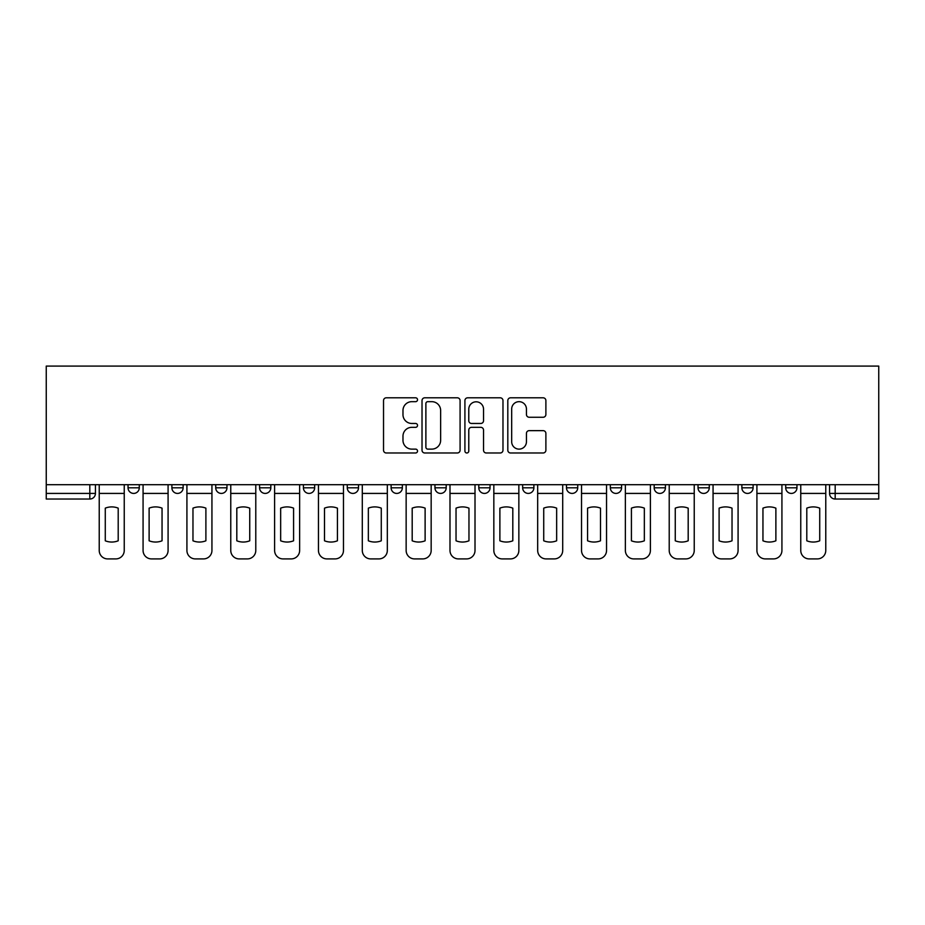 <?xml version="1.0" encoding="UTF-8"?>
<svg xmlns="http://www.w3.org/2000/svg" width="925" height="925" viewBox="0 0 925 925"><rect width="100%" height="100%" fill="white"/><g stroke="black" fill="none" stroke-linecap="round" stroke-linejoin="round"><path stroke-width="1.39" d="M417.533 399.739A1.931 1.931 0 0 0 415.603 397.808L386.292 397.808A2.763 2.763 0 0 0 383.528 400.571L383.528 450.232A2.763 2.763 0 0 0 386.292 452.984L415.603 452.984A1.931 1.931 0 0 0 417.533 451.053A1.931 1.931 0 0 0 415.603 449.122L411.81 449.122A8.834 8.834 0 0 1 402.976 440.3L402.976 436.161A8.834 8.834 0 0 1 411.81 427.327L415.603 427.327A1.931 1.931 0 0 0 417.533 425.396A1.931 1.931 0 0 0 415.603 423.465L411.81 423.465A8.834 8.834 0 0 1 402.976 414.643L402.976 410.503A8.834 8.834 0 0 1 411.81 401.67L415.603 401.67A1.931 1.931 0 0 0 417.533 399.739M610.338 484.7L610.338 487.799L621.577 487.799A5.619 5.619 0 0 1 615.957 493.418A5.619 5.619 0 0 1 610.338 487.799L610.338 484.7M478.803 484.7L478.803 487.799L490.042 487.799A5.619 5.619 0 0 1 484.422 493.418A5.619 5.619 0 0 1 478.803 487.799L478.803 484.7M391.113 484.7L391.113 487.799L402.352 487.799A5.619 5.619 0 0 1 396.733 493.418A5.619 5.619 0 0 1 391.113 487.799L391.113 484.7M347.268 484.7L347.268 487.799L358.507 487.799A5.619 5.619 0 0 1 352.887 493.418A5.619 5.619 0 0 1 347.268 487.799L347.268 484.7M259.578 484.7L259.578 487.799L270.817 487.799A5.619 5.619 0 0 1 265.197 493.418A5.619 5.619 0 0 1 259.578 487.799L259.578 484.7M543.125 417.256A2.763 2.763 0 0 0 545.889 414.504L545.889 400.571A2.763 2.763 0 0 0 543.125 397.808L510.577 397.808A2.763 2.763 0 0 0 507.813 400.571L507.813 450.232A2.763 2.763 0 0 0 510.577 452.984L543.125 452.984A2.763 2.763 0 0 0 545.889 450.232L545.889 433.397A2.763 2.763 0 0 0 543.125 430.645L529.192 430.645A2.763 2.763 0 0 0 526.441 433.397L526.441 441.745A7.377 7.377 0 0 1 519.052 449.122A7.377 7.377 0 0 1 511.675 441.745L511.675 409.058A7.377 7.377 0 0 1 519.052 401.67A7.377 7.377 0 0 1 526.441 409.058L526.441 414.504A2.763 2.763 0 0 0 529.192 417.256L543.125 417.256M878.75 484.7L46.25 484.7L46.25 366.092L878.75 366.092L878.75 499.038L835.183 499.038A5.619 5.619 0 0 1 829.563 493.418L878.75 493.418M460.083 400.571A2.763 2.763 0 0 0 457.332 397.808L424.772 397.808A2.763 2.763 0 0 0 422.02 400.571L422.02 450.232A2.763 2.763 0 0 0 424.772 452.984L457.332 452.984A2.763 2.763 0 0 0 460.083 450.232L460.083 400.571M467.668 397.808L500.228 397.808A2.763 2.763 0 0 1 502.98 400.571L502.98 450.232A2.763 2.763 0 0 1 500.228 452.984L486.296 452.984A2.763 2.763 0 0 1 483.532 450.232L483.532 430.09A2.763 2.763 0 0 0 480.78 427.327L471.53 427.327A2.763 2.763 0 0 0 468.778 430.09L468.778 451.053A1.931 1.931 0 0 1 466.847 452.984A1.931 1.931 0 0 1 464.917 451.053L464.917 400.571A2.763 2.763 0 0 1 467.668 397.808M829.563 484.7L829.563 493.418M95.437 484.7L95.437 493.418L95.437 484.7M89.818 484.7L89.818 499.038L46.25 499.038L46.25 493.418L95.437 493.418A5.619 5.619 0 0 1 89.818 499.038A5.619 5.619 0 0 0 95.437 493.418M46.25 484.7L46.25 493.418M796.957 484.7L796.957 487.799A5.619 5.619 0 0 1 791.337 493.418A5.619 5.619 0 0 1 785.718 487.799L796.957 487.799M785.718 484.7L785.718 487.799M753.112 484.7L753.112 487.799A5.619 5.619 0 0 1 747.493 493.418A5.619 5.619 0 0 1 741.873 487.799L753.112 487.799M741.873 484.7L741.873 487.799M709.267 484.7L709.267 487.799A5.619 5.619 0 0 1 703.647 493.418A5.619 5.619 0 0 1 698.028 487.799A5.619 5.619 0 0 0 703.647 493.418M698.028 484.7L698.028 487.799L709.267 487.799M665.422 484.7L665.422 487.799A5.619 5.619 0 0 1 659.803 493.418A5.619 5.619 0 0 1 654.183 487.799A5.619 5.619 0 0 0 659.803 493.418M654.183 484.7L654.183 487.799L665.422 487.799M621.577 484.7L621.577 487.799A5.619 5.619 0 0 1 615.957 493.418M577.732 484.7L577.732 487.799A5.619 5.619 0 0 1 572.113 493.418A5.619 5.619 0 0 1 566.493 487.799L577.732 487.799M566.493 484.7L566.493 487.799M533.887 484.7L533.887 487.799A5.619 5.619 0 0 1 528.268 493.418A5.619 5.619 0 0 1 522.648 487.799L533.887 487.799L533.887 484.7M522.648 484.7L522.648 487.799M490.042 484.7L490.042 487.799M446.197 484.7L446.197 487.799A5.619 5.619 0 0 1 440.578 493.418A5.619 5.619 0 0 1 434.958 487.799L446.197 487.799L446.197 484.7M434.958 484.7L434.958 487.799M402.352 484.7L402.352 487.799L402.352 484.7M358.507 487.799L358.507 484.7L358.507 487.799A5.619 5.619 0 0 1 352.887 493.418M314.662 484.7L314.662 487.799A5.619 5.619 0 0 1 309.042 493.418A5.619 5.619 0 0 1 303.423 487.799A5.619 5.619 0 0 0 309.042 493.418A5.619 5.619 0 0 0 314.662 487.799L314.662 484.7M303.423 484.7L303.423 487.799L314.662 487.799M270.817 484.7L270.817 487.799M226.972 484.7L226.972 487.799A5.619 5.619 0 0 1 221.352 493.418A5.619 5.619 0 0 1 215.733 487.799A5.619 5.619 0 0 0 221.352 493.418A5.619 5.619 0 0 0 226.972 487.799L215.733 487.799L215.733 484.7M171.888 484.7L171.888 487.799L183.127 487.799L183.127 484.7L183.127 487.799A5.619 5.619 0 0 1 177.508 493.418A5.619 5.619 0 0 1 171.888 487.799A5.619 5.619 0 0 0 177.508 493.418M128.043 484.7L128.043 487.799L139.282 487.799L139.282 484.7L139.282 487.799A5.619 5.619 0 0 1 133.662 493.418A5.619 5.619 0 0 1 128.043 487.799A5.619 5.619 0 0 0 133.662 493.418M427.812 401.67A1.931 1.931 0 0 0 425.882 403.601L425.882 447.191A1.931 1.931 0 0 0 427.812 449.122L431.813 449.122A8.834 8.834 0 0 0 440.635 440.3L440.635 410.503A8.834 8.834 0 0 0 431.813 401.67L427.812 401.67M483.532 409.197A7.377 7.377 0 0 0 476.155 401.808A7.377 7.377 0 0 0 468.778 409.197L468.778 420.713A2.763 2.763 0 0 0 471.53 423.465L480.78 423.465A2.763 2.763 0 0 0 483.532 420.713L483.532 409.197M99.229 493.418L99.229 550.467A8.429 8.429 149.7 0 0 107.658 558.908L115.81 558.908A8.429 8.429 -30.3 0 0 124.239 550.467L124.239 493.418L99.229 493.418L99.229 484.7M124.239 493.418L124.239 484.7M118.203 540.801L118.203 508.149A17.425 17.425 149.7 0 0 105.277 508.149L105.277 540.801A17.425 17.425 -30.3 0 0 118.203 540.801M143.074 493.418L143.074 550.467A8.429 8.429 149.7 0 0 151.503 558.908L159.655 558.908A8.429 8.429 -30.3 0 0 168.084 550.467L168.084 493.418L143.074 493.418L143.074 484.7M168.084 493.418L168.084 484.7M162.048 540.801L162.048 508.149A17.425 17.425 149.7 0 0 149.122 508.149L149.122 540.801A17.425 17.425 -30.3 0 0 162.048 540.801M186.919 493.418L186.919 550.467A8.429 8.429 149.7 0 0 195.348 558.908L203.5 558.908A8.429 8.429 -30.3 0 0 211.941 550.467L211.941 493.418L186.919 493.418L186.919 484.7M211.941 493.418L211.941 484.7M205.893 540.801L205.893 508.149A17.425 17.425 149.7 0 0 192.967 508.149L192.967 540.801A17.425 17.425 -30.3 0 0 205.893 540.801M230.764 493.418L230.764 550.467A8.429 8.429 149.7 0 0 239.193 558.908L247.345 558.908A8.429 8.429 -30.3 0 0 255.786 550.467L255.786 493.418L230.764 493.418L230.764 484.7M255.786 493.418L255.786 484.7M249.738 540.801L249.738 508.149A17.425 17.425 149.7 0 0 236.812 508.149L236.812 540.801A17.425 17.425 -30.3 0 0 249.738 540.801M274.609 493.418L274.609 550.467A8.429 8.429 149.7 0 0 283.038 558.908L291.19 558.908A8.429 8.429 -30.3 0 0 299.631 550.467L299.631 493.418L274.609 493.418L274.609 484.7M299.631 493.418L299.631 484.7M293.583 540.801L293.583 508.149A17.425 17.425 149.7 0 0 280.657 508.149L280.657 540.801A17.425 17.425 -30.3 0 0 293.583 540.801M318.454 493.418L318.454 550.467A8.429 8.429 149.7 0 0 326.883 558.908L335.035 558.908A8.429 8.429 -30.3 0 0 343.476 550.467L343.476 493.418L318.454 493.418L318.454 484.7M343.476 493.418L343.476 484.7M337.428 540.801L337.428 508.149A17.425 17.425 149.7 0 0 324.502 508.149L324.502 540.801A17.425 17.425 -30.3 0 0 337.428 540.801M362.299 493.418L362.299 550.467A8.429 8.429 149.7 0 0 370.728 558.908L378.88 558.908A8.429 8.429 -30.3 0 0 387.321 550.467L387.321 493.418L362.299 493.418L362.299 484.7M387.321 493.418L387.321 484.7M381.273 540.801L381.273 508.149A17.425 17.425 149.7 0 0 368.347 508.149L368.347 540.801A17.425 17.425 -30.3 0 0 381.273 540.801M406.144 493.418L406.144 550.467A8.429 8.429 149.7 0 0 414.585 558.908L422.725 558.908A8.429 8.429 -30.3 0 0 431.166 550.467L431.166 493.418L406.144 493.418L406.144 484.7M431.166 493.418L431.166 484.7M425.118 540.801L425.118 508.149A17.425 17.425 149.7 0 0 412.192 508.149L412.192 540.801A17.425 17.425 -30.3 0 0 425.118 540.801M449.989 493.418L449.989 550.467A8.429 8.429 149.7 0 0 458.43 558.908L466.57 558.908A8.429 8.429 -30.3 0 0 475.011 550.467L475.011 493.418L449.989 493.418L449.989 484.7M475.011 493.418L475.011 484.7M468.963 540.801L468.963 508.149A17.425 17.425 149.7 0 0 456.037 508.149L456.037 540.801A17.425 17.425 -30.3 0 0 468.963 540.801M493.834 493.418L493.834 550.467A8.429 8.429 149.7 0 0 502.275 558.908L510.415 558.908A8.429 8.429 -30.3 0 0 518.856 550.467L518.856 493.418L493.834 493.418L493.834 484.7M518.856 493.418L518.856 484.7M512.808 540.801L512.808 508.149A17.425 17.425 149.7 0 0 499.882 508.149L499.882 540.801A17.425 17.425 -30.3 0 0 512.808 540.801M537.679 493.418L537.679 550.467A8.429 8.429 149.7 0 0 546.12 558.908L554.272 558.908A8.429 8.429 -30.3 0 0 562.701 550.467L562.701 493.418L537.679 493.418L537.679 484.7M562.701 493.418L562.701 484.7M556.653 540.801L556.653 508.149A17.425 17.425 149.7 0 0 543.727 508.149L543.727 540.801A17.425 17.425 -30.3 0 0 556.653 540.801M581.524 493.418L581.524 550.467A8.429 8.429 149.7 0 0 589.965 558.908L598.117 558.908A8.429 8.429 -30.3 0 0 606.546 550.467L606.546 493.418L581.524 493.418L581.524 484.7M606.546 493.418L606.546 484.7M600.498 540.801L600.498 508.149A17.425 17.425 149.7 0 0 587.572 508.149L587.572 540.801A17.425 17.425 -30.3 0 0 600.498 540.801M625.369 493.418L625.369 550.467A8.429 8.429 149.7 0 0 633.81 558.908L641.962 558.908A8.429 8.429 -30.3 0 0 650.391 550.467L650.391 493.418L625.369 493.418L625.369 484.7M650.391 493.418L650.391 484.7M644.343 540.801L644.343 508.149A17.425 17.425 149.7 0 0 631.417 508.149L631.417 540.801A17.425 17.425 -30.3 0 0 644.343 540.801M669.214 493.418L669.214 550.467A8.429 8.429 149.7 0 0 677.655 558.908L685.807 558.908A8.429 8.429 -30.3 0 0 694.236 550.467L694.236 493.418L669.214 493.418L669.214 484.7M694.236 493.418L694.236 484.7M688.188 540.801L688.188 508.149A17.425 17.425 149.7 0 0 675.262 508.149L675.262 540.801A17.425 17.425 -30.3 0 0 688.188 540.801M713.059 493.418L713.059 550.467A8.429 8.429 149.7 0 0 721.5 558.908L729.652 558.908A8.429 8.429 -30.3 0 0 738.081 550.467L738.081 493.418L713.059 493.418L713.059 484.7M738.081 493.418L738.081 484.7M732.033 540.801L732.033 508.149A17.425 17.425 149.7 0 0 719.107 508.149L719.107 540.801A17.425 17.425 -30.3 0 0 732.033 540.801M756.916 493.418L756.916 550.467A8.429 8.429 149.7 0 0 765.345 558.908L773.497 558.908A8.429 8.429 -30.3 0 0 781.926 550.467L781.926 493.418L756.916 493.418L756.916 484.7M781.926 493.418L781.926 484.7M775.878 540.801L775.878 508.149A17.425 17.425 149.7 0 0 762.952 508.149L762.952 540.801A17.425 17.425 -30.3 0 0 775.878 540.801M800.761 493.418L800.761 550.467A8.429 8.429 149.7 0 0 809.19 558.908L817.342 558.908A8.429 8.429 -30.3 0 0 825.771 550.467L825.771 493.418L800.761 493.418L800.761 484.7M825.771 493.418L825.771 484.7M819.723 540.801L819.723 508.149A17.425 17.425 149.7 0 0 806.797 508.149L806.797 540.801A17.425 17.425 -30.3 0 0 819.723 540.801M835.183 484.7L835.183 499.038"/></g></svg>
